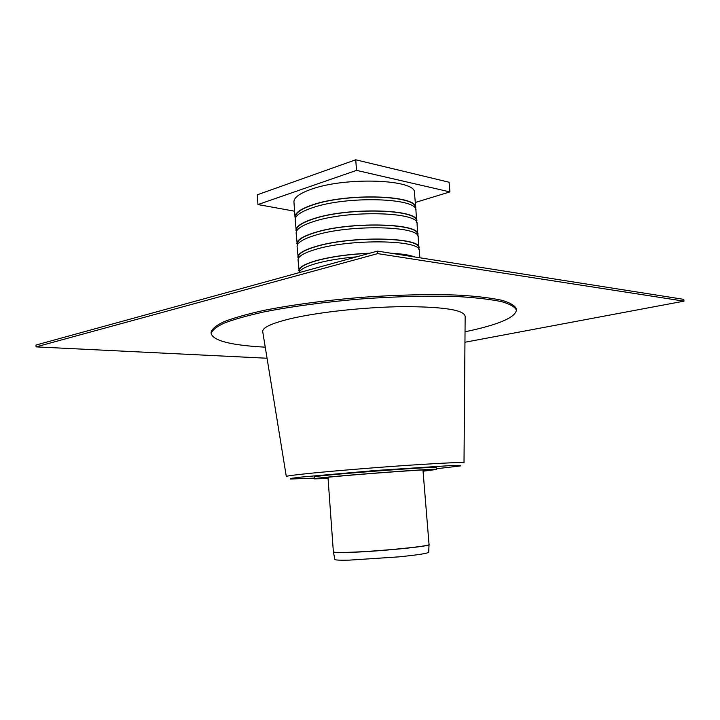 <?xml version="1.0" encoding="UTF-8"?>
<svg xmlns="http://www.w3.org/2000/svg" width="720" height="720" viewBox="0 0 720 720"><rect width="100%" height="100%" fill="white"/><g stroke="black" fill="none" stroke-linecap="round" stroke-linejoin="round"><path stroke-width="1.08" d="M684 301.149L683.802 299.367L377.469 251.1L377.667 253.62L684 301.149L464.958 342.243M267.048 358.236L36.081 346.878L36 345.033L377.469 251.1M377.667 253.62L36.081 346.878M465.039 331.794C498.042 324.864 515.169 317.664 516.411 310.212L516.285 308.826C515.043 305.649 510.228 302.805 501.822 300.276C491.301 298.017 477.441 296.325 460.233 295.218C432.351 294.039 397.926 294.741 361.899 297.324C325.908 300.285 291.771 304.848 264.402 310.284C247.563 314.019 234.117 317.808 224.082 321.651C216.153 325.431 211.824 328.986 211.086 332.307L211.176 333.693C213.552 340.875 231.57 345.366 265.248 347.166M516.411 310.212C515.178 307.062 510.354 304.236 501.948 301.734C491.436 299.493 477.576 297.828 460.368 296.739C432.486 295.587 398.052 296.307 362.016 298.89C326.016 301.851 291.879 306.405 264.501 311.814C247.662 315.522 234.216 319.293 224.172 323.109C216.243 326.862 211.914 330.399 211.176 333.693M429.03 544.644L428.715 552.159C428.211 553.329 418.239 554.895 398.808 556.875L349.191 560.142C339.66 560.349 334.89 560.097 334.854 559.377L333.396 552.006M415.593 209.142L415.728 207.783C418.059 195.12 346.734 192.672 312.084 205.02C300.573 208.962 294.876 212.976 295.011 217.071L295.344 218.394M295.011 217.071L293.94 201.969C293.796 197.667 299.466 193.464 310.941 189.369C345.501 176.526 416.745 179.388 414.468 192.699L415.728 207.783M415.341 208.665L415.269 207.837C417.582 195.264 346.815 192.834 312.417 205.083C300.987 208.998 295.335 212.985 295.461 217.053L295.524 217.881M416.682 222.498L415.944 210.456C418.293 197.901 346.95 195.525 312.282 207.792C300.771 211.698 295.074 215.685 295.2 219.744L296.316 231.759M416.835 221.139C419.22 209.043 347.823 206.964 313.083 218.871C301.554 222.678 295.839 226.53 295.956 230.436M416.457 222.102L416.376 221.184C418.743 209.178 347.904 207.117 313.425 218.934C301.968 222.705 296.298 226.53 296.406 230.418L296.478 231.336M417.762 235.89L417.06 223.812C419.454 211.833 348.039 209.826 313.29 221.652C301.743 225.423 296.028 229.248 296.145 233.118L297.297 245.16M417.951 234.522C420.39 223.002 348.912 221.292 314.091 232.767C302.535 236.43 296.802 240.12 296.901 243.837M417.573 235.584L417.492 234.567C419.913 223.137 348.993 221.436 314.433 232.821C302.949 236.457 297.261 240.12 297.36 243.81L297.432 244.827M418.842 249.327L418.167 237.204C420.624 225.801 349.137 224.163 314.298 235.548C302.733 239.184 296.991 242.838 297.09 246.519L298.278 258.597M419.067 247.95C421.56 237.006 350.01 235.665 315.108 246.699C303.516 250.218 297.765 253.746 297.855 257.274M418.698 249.102L418.608 247.995C421.074 237.132 350.091 235.809 315.45 246.744C303.939 250.245 298.224 253.746 298.314 257.247L298.386 258.354M419.877 257.778L419.283 250.632C421.794 239.805 350.226 238.545 315.306 249.489C303.714 252.981 297.963 256.473 298.044 259.965L299.277 272.07M369.927 253.17C349.029 254.115 331.092 256.608 316.116 260.667C304.506 264.051 298.737 267.408 298.809 270.747M415.026 257.013C409.896 255.06 401.877 253.8 390.969 253.224M369.486 253.296C348.885 254.241 331.209 256.716 316.458 260.712C304.929 264.069 299.196 267.408 299.268 270.72L299.349 271.926M413.928 256.842C409.041 255.132 401.769 253.98 392.112 253.404M356.571 256.842C340.794 258.228 327.375 260.433 316.323 263.466C305.676 266.517 299.916 269.586 299.07 272.664M415.287 202.473L449.919 191.907L449.073 182.232L355.725 159.786L257.292 194.796L257.949 204.552L294.588 211.203M355.725 159.786L356.544 170.37L257.949 204.552M449.919 191.907L356.544 170.37M464.004 462.798L465.156 316.386C464.4 310.023 443.997 306.765 403.947 306.63C365.607 306.99 317.898 312.147 290.07 318.798C270.927 323.505 261.828 327.897 262.773 331.956L286.308 476.478M423.045 471.069L431.631 469.764C429.615 468.72 321.201 477.063 319.374 478.404L328.059 478.377M423.054 471.204L436.536 469.467C440.811 467.721 309.987 477.783 314.478 478.863L328.068 478.512M436.536 469.467L436.374 467.595C440.64 465.723 309.843 475.785 314.343 476.991L314.478 478.863M347.949 552.456C376.416 551.718 432.315 546.192 429.03 544.545L429.039 544.464C431.676 546.138 376.164 551.592 347.931 552.33C338.418 552.609 333.558 552.438 333.36 551.826L333.378 551.907C333.387 552.546 338.247 552.735 347.949 552.456M436.473 468.738L460.53 465.921L459.963 465.408L449.937 465.633L375.228 470.52L300.645 477.126L290.7 478.431L290.223 479.025L314.424 478.125M464.004 462.861C463.239 462.096 445.482 462.852 410.733 465.12C377.505 467.352 336.141 470.718 311.418 473.193C294.39 474.912 286.02 476.028 286.317 476.532M327.978 477.279L333.36 551.826M422.955 469.971L429.039 544.464"/></g></svg>
